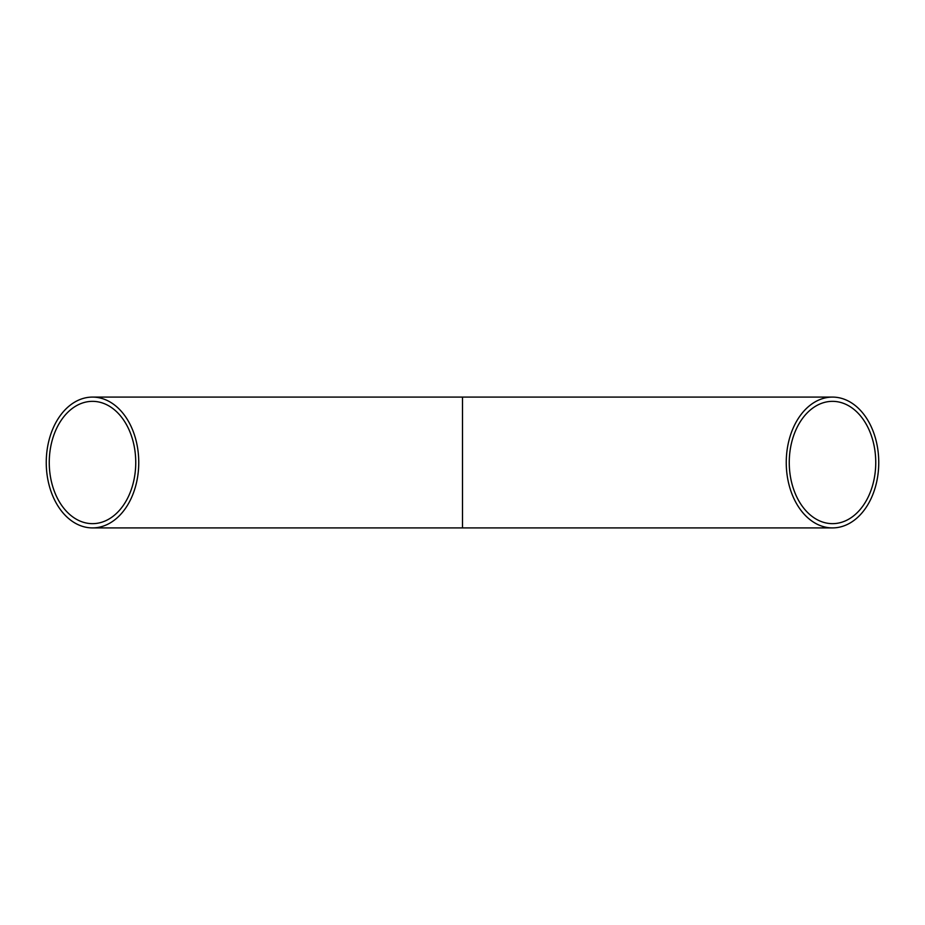 <?xml version="1.0" encoding="UTF-8"?>
<svg xmlns="http://www.w3.org/2000/svg" width="925" height="925" viewBox="0 0 925 925"><rect width="100%" height="100%" fill="white"/><g stroke="black" fill="none" stroke-linecap="round" stroke-linejoin="round"><path stroke-width="1.39" d="M49.256 462.5A61.154 43.244 90 0 1 92.5 401.346A61.154 43.244 90 0 1 135.744 462.5A61.154 43.244 90 0 1 92.5 523.654A61.154 43.244 90 0 1 49.256 462.5M789.256 462.5A61.154 43.244 -90 0 1 832.5 401.346A61.154 43.244 -90 0 1 875.744 462.5A61.154 43.244 -90 0 1 832.5 523.654A61.154 43.244 -90 0 1 789.256 462.5M46.25 462.5A65.409 46.25 -90 0 0 92.5 527.909A65.409 46.25 -90 0 0 138.75 462.5A65.409 46.25 -90 0 0 92.5 397.091A65.409 46.25 -90 0 0 46.25 462.5M92.5 397.091L462.5 397.091L462.5 527.909L92.5 527.909M786.25 462.5A65.409 46.25 90 0 0 832.5 527.909A65.409 46.25 90 0 0 878.75 462.5A65.409 46.25 90 0 0 832.5 397.091A65.409 46.25 90 0 0 786.25 462.5M462.5 527.909L832.5 527.909M462.5 397.091L832.5 397.091"/></g></svg>
